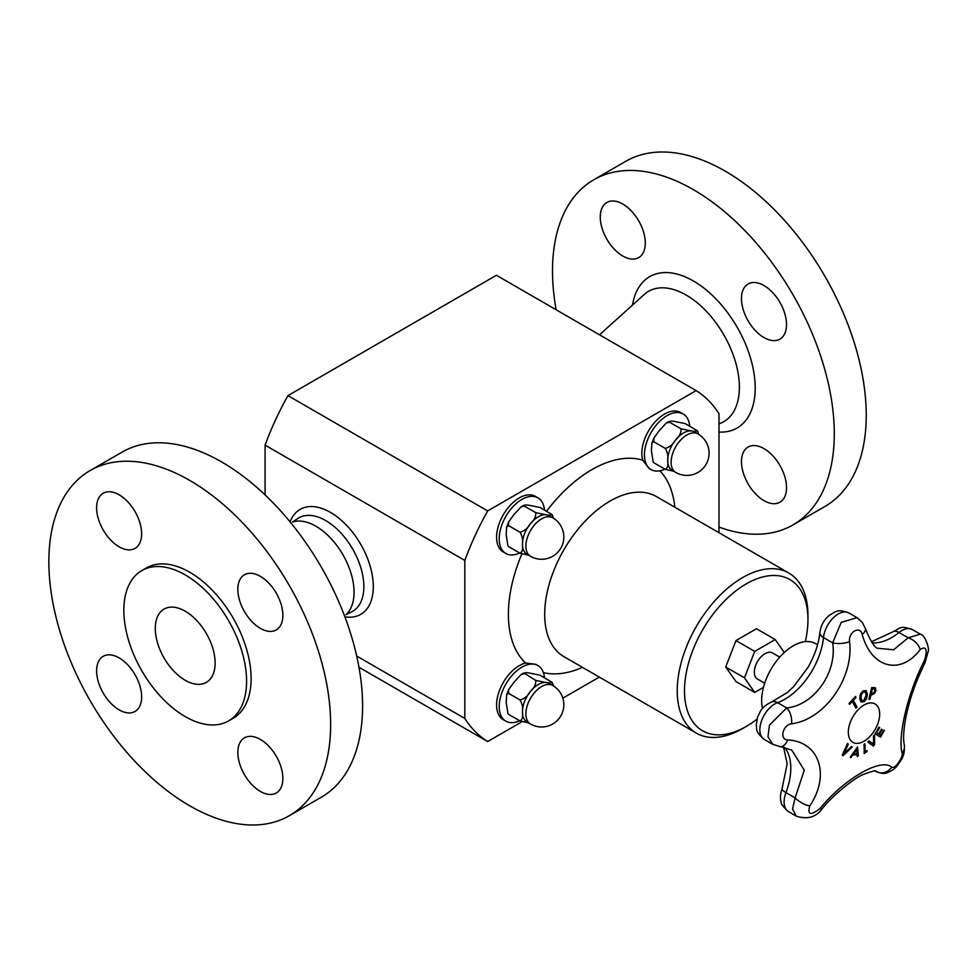 <?xml version="1.0" encoding="UTF-8"?>
<svg xmlns="http://www.w3.org/2000/svg" width="977" height="977" viewBox="0 0 977 977"><rect width="100%" height="100%" fill="white"/><g stroke="black" fill="none" stroke-linecap="round" stroke-linejoin="round"><path stroke-width="1.47" d="M763.464 687.356L754.708 692.412L744.462 677.83L754.708 651.403L775.213 639.569L784.299 652.502M764.698 683.204L757.444 679.015A15.046 8.683 -60 0 1 757.444 661.649A15.046 8.683 -60 0 1 772.489 652.954L779.744 657.142M762.512 708.484A44.673 25.793 -60 0 1 761.657 700.558A44.673 25.793 -60 0 1 781.16 655.591A44.673 25.793 -60 0 1 815.587 643.623L817.554 644.759M857.098 754.415A409.302 142.495 -165.2 0 1 852.701 755.136A410.572 334.39 127 0 1 850.857 757.651A409.302 28.248 -147.2 0 0 850.234 757.151A410.633 334.623 -53.8 0 0 857.562 746.831A410.633 196.621 52.7 0 1 858.331 755.832A409.302 274.842 170.2 0 1 857.281 756.601A410.572 194.545 -127.6 0 0 857.098 754.415L857.024 754.378A409.204 142.459 -165.2 0 1 852.628 755.099A410.474 334.305 127 0 1 850.796 757.59M857.501 746.917A410.523 196.572 52.7 0 1 858.258 755.783A409.204 274.769 170.2 0 1 857.281 756.516M856.707 749.457L856.634 749.42A410.474 334.256 127.2 0 1 853.483 753.804L853.556 753.853A409.424 142.532 14.8 0 0 857.085 753.279A410.572 193.495 -127.8 0 0 856.707 749.457A410.572 334.342 127.2 0 1 853.556 753.853M866.037 690.629L867.417 694.122L866.623 698.75L863.9 701.779L860.993 701.974L859.711 698.543L860.493 693.89L863.204 690.861L866.111 690.678L867.344 694.073L866.55 698.702L863.827 701.742L860.92 701.926M865.304 692.058L863.302 692.07L861.445 694.268L860.932 697.859L862.08 700.753L863.839 700.582L866.22 694.818L864.999 691.838M865.231 692.021L863.228 692.034L861.372 694.232L860.859 697.81L862.044 700.741M883.77 730.051A410.804 2.613 30.3 0 1 884.393 730.43A409.009 333.939 120.8 0 1 880.509 737.098A410.816 2.613 -149.7 0 0 875.087 733.849A409.986 334.745 -59.2 0 0 878.97 727.193A410.804 2.613 30.3 0 1 879.63 727.584A409.888 334.659 120.8 0 1 876.577 732.835A410.816 2.613 30.3 0 1 878.616 734.045A409.546 334.39 -59.2 0 0 881.462 729.147A410.804 2.613 30.3 0 1 882.097 729.538A409.436 334.293 120.8 0 1 879.251 734.435A410.816 2.613 30.3 0 1 880.717 735.315A409.143 334.049 -59.2 0 0 883.77 730.051A410.706 2.613 30.3 0 1 884.319 730.393A408.899 333.853 120.8 0 1 880.46 737.024M881.449 729.147A410.706 2.613 30.3 0 1 882.023 729.489A409.326 334.207 120.8 0 1 879.178 734.386A410.719 2.613 30.3 0 1 880.643 735.266L880.717 735.315M878.97 727.193A410.706 2.613 30.3 0 1 879.556 727.535A409.79 334.574 120.8 0 1 876.503 732.787A410.719 2.613 30.3 0 1 878.543 734.008L878.616 734.045M856.011 697.407A409.143 310.454 154.5 0 1 853.348 700.301A410.828 123.871 42.9 0 1 856.988 707.043A409.986 311.089 154.5 0 1 855.925 708.178A410.828 123.871 -137.1 0 0 852.286 701.449A409.143 310.454 154.5 0 1 849.587 704.319A410.792 123.871 -137.1 0 0 849.074 703.416A409.009 310.344 -25.5 0 0 855.51 696.491A410.792 123.871 42.9 0 1 856.011 697.407L855.937 697.37A409.033 310.368 154.5 0 1 853.275 700.265A410.719 123.847 42.9 0 1 856.914 706.994A409.876 311.004 154.5 0 1 855.889 708.105M855.486 696.528A410.694 123.835 42.9 0 1 855.937 697.37M852.286 701.449L852.213 701.413A409.033 310.368 154.5 0 1 849.538 704.246M874.464 734.973A410.499 219.569 56.6 0 1 874.439 744.718A408.899 310.088 154.7 0 1 873.304 745.952M868.993 740.859A410.56 19.919 32 0 1 873.45 744.156L873.523 744.205A410.658 217.578 -123.8 0 0 873.462 736.072A409.986 310.906 -25.3 0 0 874.525 734.899A410.596 219.63 56.6 0 1 874.513 744.767A409.009 310.161 154.7 0 1 873.365 746.001A410.609 16.585 -148.4 0 0 867.857 742.068A409.986 310.906 -25.3 0 0 869.005 740.859A410.67 19.919 32 0 1 873.523 744.205M869.957 699.202A409.986 124.702 -163 0 1 868.895 699.288A410.816 311.284 -94.8 0 0 871.618 687.661A409.009 124.409 17 0 0 873.646 687.503L875.575 688.052L875.88 690.751L874.586 693.401L871.924 694.818A409.668 124.604 -163 0 1 871.008 694.891A410.816 311.284 85.2 0 1 869.957 699.202L869.884 699.166A409.876 124.665 -163 0 1 868.907 699.239M875.184 687.71L875.819 690.715L874.513 693.365L871.85 694.769A409.558 124.567 -163 0 1 870.934 694.842A410.719 311.211 85.2 0 1 869.884 699.166M874.769 690.898L874.61 689.176L873.279 688.846A409.143 124.445 -163 0 1 872.4 688.919L872.327 688.883A410.719 311.211 85.2 0 1 871.252 693.523L871.325 693.572A409.558 124.567 17 0 0 872.058 693.511L873.927 692.669L874.769 690.898M874.61 689.176L873.206 688.809A409.033 124.409 -163 0 1 872.327 688.883M872.4 688.919A410.816 311.284 85.2 0 1 871.325 693.572M866.929 750.641A410.719 214.916 55.7 0 1 866.917 751.508A408.923 256.304 175.3 0 1 864.169 753.389M864.914 743.876A410.719 214.916 55.7 0 1 865.011 751.863L865.085 751.911A409.143 256.45 -4.7 0 0 867.002 750.592A410.816 214.964 55.7 0 1 866.99 751.545A409.021 256.377 175.3 0 1 864.169 753.475A410.816 214.964 -124.3 0 0 864.071 744.437A409.986 256.975 -4.7 0 0 864.987 743.827A410.828 214.964 55.7 0 1 865.085 751.911M851.504 746.513A409.986 21.543 32.1 0 1 852.274 747.075A410.596 308.927 156.1 0 1 843.066 755.636A409.009 21.494 -147.9 0 0 842.235 755.038A410.609 323.485 -85.2 0 0 847.474 743.546A409.986 21.543 32.1 0 1 848.305 744.156A410.67 324.388 95.6 0 1 843.908 753.658A410.658 310.014 -24.5 0 0 851.504 746.513A409.876 21.531 32.1 0 1 852.2 747.039A410.499 308.842 156.1 0 1 843.053 755.539M847.474 743.558A409.876 21.531 32.1 0 1 848.231 744.108A410.56 324.303 95.6 0 1 843.835 753.621L843.908 753.658M925.011 662.748A12.322 3.957 -153.4 0 0 925.024 662.724A12.322 3.957 -153.4 0 0 924.523 660.342C908.012 692.412 897.619 735.339 902.064 753.133C903.481 757.431 894.346 769.827 891.72 767.153C880.851 757.627 844.531 778.51 820.033 808.541C810.629 815.807 807.222 814.916 809.811 805.866C830.621 774.871 819.251 741.506 787.657 739.931A12.322 7.523 95.4 0 1 780.086 746.672A12.322 7.523 95.4 0 1 780.025 746.66M787.657 739.931C779.157 739.784 782.846 724.665 791.565 723.81C824.747 719.597 854.045 677.867 849.563 641.669C848.195 632.082 860.041 625.292 862.19 634.378C871.24 668.183 900.672 675.705 920.187 649.546A12.322 7.169 -141.3 0 0 908.158 637.798L893.65 649.778L878.054 648.313C875.111 648.508 870.873 641.889 865.341 628.455L862.312 622.398L857.061 617.696L841.246 622.349L832.636 642.829C837.399 672.213 814.171 705.296 786.668 707.934L769.449 725.117L767.983 736.841L772.844 744.376L791.785 750.092L804.279 770.169L795.107 797.916A12.322 4.396 32.2 0 0 809.811 805.866M863.998 705.052A22.19 12.811 -60 0 1 877.578 724.372A22.19 12.811 -60 0 1 850.417 740.065A22.19 12.811 -60 0 1 863.998 705.052M876.1 771.537C881.254 773.528 884.771 773.979 886.64 772.905C891.989 770.792 895.445 768.472 897.008 765.968C901.38 759.385 905.117 756.784 904.287 744.682A12.322 10.698 168.2 0 1 904.287 744.682C903.053 739.247 903.53 730.344 905.728 717.985C909.343 701.156 913.373 686.807 925.024 662.724L928.15 651.537C929.823 650.377 925.537 634.769 920.322 634.158L908.158 637.798L899.023 632.522A12.322 5.654 -128.6 0 0 892.966 631.826C901.844 626.892 901.405 625.952 912.347 629.554A21.054 12.151 -60 0 0 899.023 632.522A55.066 31.801 120 0 1 872.143 642.768M796.304 816.161L788.476 811.643C783.09 806.855 780.623 803.534 781.087 801.677C780.012 798.185 780.33 793.886 782.052 788.769A12.322 2.797 20.5 0 0 785.96 792.64L795.107 797.916L792.53 809.029L796.304 816.161C807.405 819.679 815.99 817.26 822.06 808.907A12.322 1.991 -139.8 0 1 822.06 808.907A12.322 1.991 -139.8 0 1 820.033 808.541M791.565 723.81A12.322 6.412 -99.7 0 0 786.668 707.934L777.533 702.658A55.066 31.801 120 0 0 823.501 637.554A21.054 12.151 -60 0 1 833.442 617.684A21.054 12.151 -60 0 1 848.805 612.933C836.813 608.634 836.092 611.578 829.07 615.498C823.831 620.053 820.778 625.744 819.886 632.559A12.322 6.18 5.8 0 0 823.501 637.554L832.636 642.829A12.322 4.323 175 0 0 849.563 641.669M875.416 771.134L875.819 771.366A12.322 11.455 -55.1 0 0 891.72 767.153M862.19 634.378A12.322 6.045 -16.8 0 0 865.341 628.455M904.287 744.682A12.322 10.698 168.2 0 1 902.064 753.133M290.084 521.913A60.623 35.001 60 0 1 360.757 544.372A60.623 35.001 60 0 1 344.881 616.817M352.416 611.455A53.918 31.13 -120 0 0 352.673 611.309A53.918 31.13 -120 0 0 336.454 528.557A53.918 31.13 -120 0 0 298.754 517.908A53.918 31.13 -120 0 0 298.498 518.066M754.708 692.412L735.974 681.592L725.728 667.01L735.974 640.582L756.479 628.748L775.213 639.569M725.728 667.01L744.462 677.83M735.974 640.582L754.708 651.403M653.222 462.206L651.415 450.873L651.903 443.118L653.845 441.787L653.821 438.221L659.28 430.601L666.326 423.004L669.575 422.235L669.111 421.38L666.326 423.017M696.699 430.222C697.065 431.382 695.258 431.614 691.264 430.918L680.969 428.818L669.575 422.235C669.208 421.063 671.016 420.831 674.997 421.527L685.292 423.639L697.309 430.759M653.845 462.756L665.252 469.339L673.751 471.28M653.845 441.787L665.252 448.37C667.56 452.314 668.378 456.271 667.682 460.252C668.378 465.052 667.56 468.068 665.252 469.339M680.969 428.818C681.335 432.579 679.528 436.304 675.547 439.992C672.945 444.486 669.514 447.283 665.252 448.37M697.969 433.91L694.525 431.919A22.239 12.835 120 0 0 691.264 430.918A22.239 12.835 120 0 0 675.547 439.992A22.239 12.835 120 0 0 667.682 460.252A22.239 12.835 120 0 0 672.286 470.438L675.73 472.428A22.239 22.239 0 0 0 706.102 464.283A22.239 22.239 0 0 0 697.969 433.91A22.239 12.835 120 0 0 686.843 435.009A22.239 12.835 120 0 0 672.323 454.61A22.239 12.835 120 0 0 675.73 472.428M698.763 434.399L697.578 431.113M689.725 426.192A32.094 18.526 120 0 0 683.179 413.992A32.094 18.526 120 0 0 658.449 422.589A32.094 18.526 120 0 0 644.441 454.891A32.094 18.526 120 0 0 651.085 469.583A32.094 18.526 120 0 0 664.922 469.143M651.085 469.583L648.813 468.276L642.744 460.204A32.094 18.526 -60 0 1 641.828 453.389A32.094 18.526 -60 0 1 655.836 421.087A32.094 18.526 -60 0 1 680.566 412.489L683.179 413.992M507.979 546.07L506.171 534.724L506.66 526.969L508.602 525.65L508.565 522.072L514.024 514.464L521.083 506.868L524.319 506.086L523.867 505.243L521.083 506.868M551.443 514.073C551.81 515.233 550.002 515.477 546.021 514.781L535.726 512.669L524.319 506.086C523.953 504.926 525.76 504.694 529.754 505.39L540.049 507.49L552.066 514.623M508.602 546.607L519.996 553.19L528.496 555.144M508.602 525.65L519.996 532.233C522.316 536.165 523.122 540.134 522.426 544.116C523.122 548.903 522.316 551.932 519.996 553.19M535.726 512.669C536.092 516.43 534.285 520.167 530.291 523.855C527.702 528.349 524.27 531.146 519.996 532.233M552.713 517.773L549.269 515.783A22.239 12.835 120 0 0 546.021 514.781A22.239 12.835 120 0 0 530.291 523.855A22.239 12.835 120 0 0 522.426 544.116A22.239 12.835 120 0 0 527.03 554.301L530.487 556.279A22.239 22.239 0 0 0 560.859 548.146A22.239 22.239 0 0 0 552.713 517.773A22.239 12.835 120 0 0 541.6 518.872A22.239 12.835 120 0 0 527.079 538.461A22.239 12.835 120 0 0 530.487 556.279M553.519 518.25L552.323 514.964M544.47 510.055A32.094 18.526 120 0 0 537.936 497.855A32.094 18.526 120 0 0 513.206 506.452A32.094 18.526 120 0 0 499.198 538.754A32.094 18.526 120 0 0 505.842 553.446A32.094 18.526 120 0 0 519.679 553.006M505.842 553.446L503.228 551.932A32.094 18.526 -60 0 1 496.585 537.24A32.094 18.526 -60 0 1 510.592 504.938A32.094 18.526 -60 0 1 535.323 496.34L537.936 497.855M521.999 721.734L487.67 741.555A204.132 117.851 -60 0 1 464.808 718.449L464.808 560.432A204.132 117.851 -60 0 1 487.67 510.934L696.125 390.592A204.132 117.851 -60 0 1 718.987 413.686L718.987 532.709M599.328 677.085L562.837 698.152M505.842 721.16L503.228 719.658A32.094 18.526 -60 0 1 496.585 704.967A32.094 18.526 -60 0 1 525.638 663.029L535.665 664.262L537.936 665.569A32.094 18.526 120 0 0 513.206 674.167A32.094 18.526 120 0 0 499.198 706.469A32.094 18.526 120 0 0 505.842 721.16A32.094 18.526 120 0 0 519.679 720.733M756.955 719.17A87.295 50.401 -60 0 1 746.22 726.448A87.295 50.401 -60 0 1 684.498 690.812A87.295 50.401 -60 0 1 746.22 583.892A87.295 50.401 -60 0 1 807.955 619.528A87.295 50.401 -60 0 1 805.329 641.633M746.22 726.448L742.593 728.549A92.436 53.369 -60 0 1 696.381 733.129A92.436 53.369 -60 0 1 677.232 690.812A92.436 53.369 -60 0 1 717.582 597.79A92.436 53.369 -60 0 1 788.818 573.023A92.436 53.369 -60 0 1 807.955 615.339L807.955 619.528M352.673 611.309L345.992 614.704A53.918 31.13 -120 0 0 342.89 554.692A53.918 31.13 -120 0 0 292.477 522.011L298.754 517.908M176.776 674.02A42.316 24.425 -120 0 0 206.355 682.386A42.316 24.425 -120 0 0 206.355 633.523A42.316 24.425 -120 0 0 164.051 609.086A42.316 24.425 -120 0 0 176.776 674.02M97.529 501.018A31.838 18.38 -120 0 0 107.641 536.544A31.838 18.38 -120 0 0 135.046 548.39A31.838 18.38 -120 0 0 135.046 511.618A31.838 18.38 -120 0 0 103.208 493.238A31.838 18.38 -120 0 0 97.529 501.018M229.412 509.909A199.247 115.042 -120 0 0 90.116 470.56A199.247 115.042 -120 0 0 90.116 700.631A199.247 115.042 -120 0 0 289.363 815.673A199.247 115.042 -120 0 0 229.412 509.909M289.363 815.673L321.323 797.22A199.247 115.042 -120 0 0 261.36 491.455A199.247 115.042 -120 0 0 122.076 452.107L90.116 470.56M202.483 587.714A86.782 50.108 -120 0 0 141.812 570.58A86.782 50.108 -120 0 0 141.812 670.784A86.782 50.108 -120 0 0 228.594 720.892A86.782 50.108 -120 0 0 202.483 587.714M228.594 720.892L233.137 718.278A86.782 50.108 -120 0 0 207.014 585.089A86.782 50.108 -120 0 0 146.342 567.955L141.812 570.58M112.795 705.162A31.838 18.38 -120 0 0 135.046 711.451A31.838 18.38 -120 0 0 135.046 674.692A31.838 18.38 -120 0 0 103.208 656.312A31.838 18.38 -120 0 0 112.795 705.162M281.95 785.203A31.838 18.38 -120 0 0 271.838 749.689A31.838 18.38 -120 0 0 244.433 737.843A31.838 18.38 -120 0 0 244.433 774.602A31.838 18.38 -120 0 0 276.271 792.994A31.838 18.38 -120 0 0 281.95 785.203M266.684 581.059A31.838 18.38 -120 0 0 244.433 574.769A31.838 18.38 -120 0 0 244.433 611.541A31.838 18.38 -120 0 0 276.271 629.921A31.838 18.38 -120 0 0 266.684 581.059M556.133 309.758A199.247 115.042 60 0 1 593.772 179.78L625.72 161.327A199.247 115.042 60 0 1 824.967 276.369A199.247 115.042 60 0 1 824.967 506.44L793.019 524.893A199.247 115.042 60 0 1 733.055 531.341A199.247 115.042 60 0 1 718.987 527.091M593.772 179.78A199.247 115.042 60 0 1 793.019 294.822A199.247 115.042 60 0 1 793.019 524.893M770.34 503.24A31.838 18.38 60 0 1 744.633 476.715A31.838 18.38 60 0 1 748.077 447.063A31.838 18.38 60 0 1 779.927 465.443A31.838 18.38 60 0 1 779.927 502.215A31.838 18.38 60 0 1 770.34 503.24M785.606 316.719A31.838 18.38 60 0 1 779.927 339.141A31.838 18.38 60 0 1 748.077 320.761A31.838 18.38 60 0 1 748.077 283.989A31.838 18.38 60 0 1 785.606 316.719M616.438 201.433A31.838 18.38 60 0 1 642.145 227.946A31.838 18.38 60 0 1 638.702 257.61A31.838 18.38 60 0 1 606.864 239.218A31.838 18.38 60 0 1 606.864 202.459A31.838 18.38 60 0 1 616.438 201.433M358.962 667.242L487.67 741.555M265.085 494.936L265.085 445.133A204.132 117.851 -60 0 1 287.959 395.624L487.67 510.934M265.085 445.133L464.808 560.432M287.959 395.624L496.401 275.282L696.125 390.592M356.69 656.031L464.808 718.449M544.47 677.769A32.094 18.526 120 0 0 537.936 665.569M552.713 685.488L549.269 683.497A22.239 12.835 120 0 0 546.021 682.496A22.239 12.835 120 0 0 530.291 691.569A22.239 12.835 120 0 0 522.426 711.842A22.239 12.835 120 0 0 527.03 722.015L530.487 724.006A22.239 22.239 0 0 0 560.859 715.86A22.239 22.239 0 0 0 552.713 685.488A22.239 12.835 120 0 0 541.6 686.587A22.239 12.835 120 0 0 527.079 706.188A22.239 12.835 120 0 0 530.487 724.006M507.979 713.784L506.171 702.451L506.66 694.696L508.602 693.365L508.565 689.799L514.024 682.178L521.083 674.594L524.319 673.812C523.953 672.64 525.76 672.408 529.754 673.104L540.049 675.217L552.066 682.337M553.519 685.976L552.323 682.691M508.602 714.334L519.996 720.916L528.496 722.858M551.443 681.799C551.81 682.96 550.002 683.192 546.021 682.496L535.726 680.395C536.092 684.156 534.285 687.881 530.291 691.569C527.702 696.076 524.27 698.86 519.996 699.947C522.316 703.892 523.122 707.849 522.426 711.842C523.122 716.629 522.316 719.646 519.996 720.916M521.083 674.594L523.867 672.958L535.726 680.395M508.602 693.365L519.996 699.947M771.757 701.877A12.322 8.329 70.4 0 1 777.533 702.658A21.054 12.151 -60 0 0 761.584 720.708A21.054 12.151 -60 0 0 764.209 739.394C754.354 731.016 757.273 728.854 756.235 724.641L757.676 716.825C760.949 710.829 760.546 707.47 771.757 701.877L787.364 692.498L793.812 686.465L808.113 667.181C814.769 655.323 818.689 643.782 819.886 632.559M920.187 649.546C926.294 645.724 927.747 649.326 924.523 660.342M788.476 811.643A21.054 12.151 -60 0 1 785.96 792.64A55.066 31.801 120 0 0 784.592 747.381M582.451 667.352A118.107 68.195 -60 0 1 543.395 672.579M525.638 663.029A118.107 68.195 -60 0 1 521.865 553.971M546.558 511.252A118.107 68.195 -60 0 1 642.744 460.204M659.89 470.804A118.107 68.195 -60 0 1 674.875 507.246M696.381 733.129L563.839 656.605A92.436 53.369 -60 0 1 544.69 614.289A92.436 53.369 -60 0 1 570.263 539.646A92.436 53.369 -60 0 1 656.275 496.499L788.818 573.023M632.485 305.068A87.405 50.462 60 0 1 675.986 273.816A87.405 50.462 60 0 1 751.313 360.892A87.405 50.462 60 0 1 718.987 432.066M599.536 334.818L644.209 294.492A75.253 43.452 60 0 1 671.187 288.899A75.253 43.452 60 0 1 733.483 355.726A75.253 43.452 60 0 1 718.987 423.823M871.423 641.755L892.966 631.826M782.052 788.769L787.181 763.806L783.566 747.161M920.322 634.158L912.347 629.554M857.061 617.696L848.805 612.933M822.06 808.907C832.453 795.388 855.754 776.935 863.485 774.407C872.314 771.158 876.345 770.084 875.587 771.158M772.844 744.376L764.209 739.394M651.915 443.118L653.821 438.221M506.66 526.982L508.577 522.072M506.66 694.696L508.577 689.799"/></g></svg>
